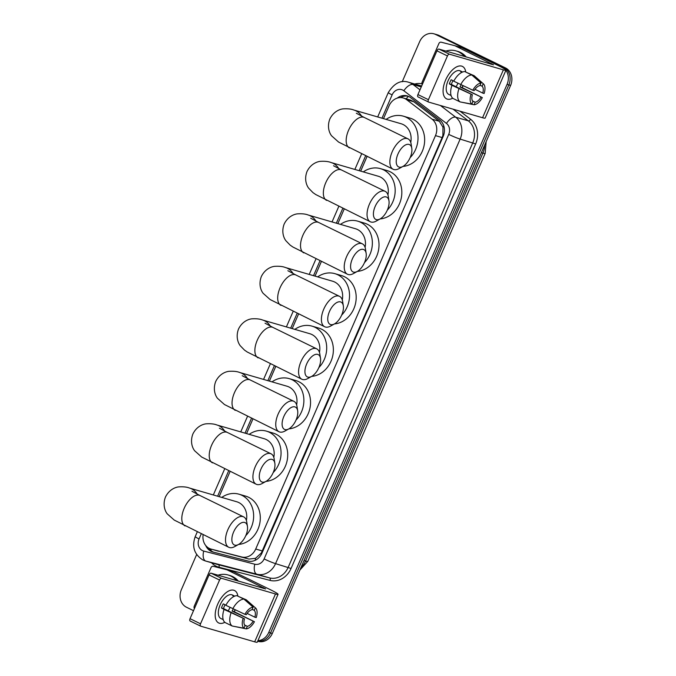 <?xml version="1.0" encoding="UTF-8"?>
<svg xmlns="http://www.w3.org/2000/svg" width="676" height="676" viewBox="0 0 676 676"><rect width="100%" height="100%" fill="white"/><g stroke="black" fill="none" stroke-linecap="round" stroke-linejoin="round"><path stroke-width="1.01" d="M203.13 534.741A13.537 11.627 -73.8 0 0 210.954 549.056L248.962 559.077L255.511 558.334L261.35 552.934L442.146 137.558L442.881 135.445L442.983 127.181L439.315 121.291L413.881 101.789L410.391 100.048L403.318 97.995A13.537 11.627 -73.8 0 0 389.055 105.87L383.503 118.638M210.954 549.056A13.537 11.627 -73.8 0 0 211.25 549.132L241.746 556.982A13.537 11.627 -73.8 0 0 255.714 549.03L435.471 135.623A13.537 11.627 -73.8 0 0 432.108 119.196L406.665 99.702A13.537 11.627 -73.8 0 0 404.924 98.62A13.537 11.627 -73.8 0 0 403.318 97.995M367.043 156.502L360.68 171.129M344.219 209.002L337.856 223.621M321.396 261.494L315.033 276.112M298.564 313.985L292.209 328.612M275.74 366.476L269.386 381.103M252.917 418.968L246.563 433.595M230.094 471.468L219.142 496.657M505.918 70.287A13.537 11.627 106.2 0 1 507.051 84.407L268.752 632.449L270.527 632.964A13.537 11.627 106.2 0 1 257.7 641.144A13.537 11.627 106.2 0 0 270.527 632.964L508.825 84.922L270.527 632.964L272.301 633.48A13.537 11.627 106.2 0 1 258.046 641.355L257.657 641.245M402.22 81.754L419.652 41.675A13.537 11.627 106.2 0 1 433.907 33.8A13.537 11.627 106.2 0 1 435.521 34.425L503.721 67.414A13.537 11.627 106.2 0 1 508.825 84.922A13.537 11.627 106.2 0 0 503.721 67.414L437.296 34.941L505.496 67.93A13.537 11.627 106.2 0 1 510.6 85.438L272.301 633.48M433.907 33.8L435.682 34.315A13.537 11.627 106.2 0 1 437.296 34.941A13.537 11.627 106.2 0 0 435.682 34.315L437.465 34.831A13.537 11.627 106.2 0 1 439.07 35.456L505.496 67.93M205.732 545.515A13.537 11.627 -73.8 0 0 212.661 551.92A13.537 11.627 -73.8 0 0 212.957 552.005L248.024 561.038A13.537 11.627 -73.8 0 0 262.001 553.078L443.152 136.459A13.537 11.627 -73.8 0 0 439.78 120.032L410.535 97.606A13.537 11.627 -73.8 0 0 408.794 96.533A13.537 11.627 -73.8 0 0 407.18 95.907A13.537 11.627 -73.8 0 0 397.209 98.13M400.505 97.597A13.537 11.627 106.2 0 1 408.059 96.212M501.947 66.899A13.537 11.627 106.2 0 1 505.242 69.434M193.522 610.682L186.458 607.225A13.537 11.627 106.2 0 1 181.354 589.717L196.657 554.531M268.752 632.449A13.537 11.627 106.2 0 1 257.894 640.704M213.717 552.199A13.537 11.627 106.2 0 1 208.563 547.999M445.611 80.055A18.049 9.143 -63.9 0 1 457.407 66.51A18.049 9.143 -63.9 0 1 465.756 72.036A18.049 9.143 -63.9 0 0 462.418 66.409A18.049 9.143 -63.9 0 0 445.611 80.055A18.049 9.143 -63.9 0 0 443.836 95.646A18.049 9.143 -63.9 0 0 452.717 98.206A18.049 9.143 -63.9 0 1 446.557 98.848A18.049 9.143 -63.9 0 1 445.611 80.055M422.323 84.475A2.256 1.935 -73.8 0 1 422.12 82.117L438.901 43.526A2.256 1.935 -73.8 0 1 441.225 42.199L454.737 45.681A2.256 1.935 -73.8 0 1 455.058 45.799L493.531 64.828L438.961 49.086L449.447 54.207A2.256 1.141 116.1 0 0 447.444 55.947L436.95 50.827A2.256 1.141 -63.9 0 1 438.961 49.086M454.838 45.706L461.395 47.616A2.256 1.935 106.2 0 1 461.716 47.726L498.271 65.597A18.049 1.369 -156.5 0 1 505.944 70.219A18.049 1.369 -156.5 0 1 503.375 69.865L449.447 54.207M505.944 70.219L485.131 118.097A18.049 1.369 -156.5 0 1 482.563 117.734L428.635 102.084A2.256 1.141 116.1 0 1 428.542 102.042A2.256 1.141 116.1 0 1 428.423 99.693L447.444 55.947M463.128 85.725A18.049 9.143 -63.9 0 1 462.19 87.643A18.049 9.143 -63.9 0 0 463.128 85.725M428.449 101.992L418.148 96.955A2.256 1.141 -63.9 0 1 418.047 96.913A2.256 1.141 -63.9 0 1 417.929 94.564L436.95 50.827M472.794 90.204L474.163 90.601A9.025 4.571 -63.9 0 1 479.926 85.599L481.025 83.055A11.737 5.94 -63.9 0 0 472.794 90.204L453.74 81.196A14.889 7.546 -63.9 0 1 464.826 71.58L471.814 75.002L481.025 83.055M480.087 85.235L482.14 86.241A9.025 4.571 -63.9 0 1 482.757 93.094L475.017 89.308M462.967 85.649A13.089 6.625 -63.9 0 1 462.029 87.559L482.326 97.614L459.984 86.967A9.025 4.571 116.1 0 0 461.024 84.939A9.025 4.571 116.1 0 0 461.091 84.787M457.939 83.258A9.025 4.571 -63.9 0 1 457.872 83.401A9.025 4.571 -63.9 0 1 455.987 86.714M452.996 80.655A9.025 4.571 116.1 0 0 452.143 82.362A9.025 4.571 116.1 0 0 451.391 84.466L472.363 94.724A9.025 4.571 -63.9 0 0 472.972 101.577L471.873 104.121L460.111 101.924L453.114 98.502A14.889 7.546 -63.9 0 1 451.94 85.328L472.363 94.724M451.94 85.328L449.346 83.875A13.089 6.625 -63.9 0 1 450.148 81.788A13.089 6.625 -63.9 0 1 451.145 79.751L453.816 81.061M451.095 95.527A13.089 6.625 -63.9 0 1 450.833 95.409L448.737 94.386A13.089 6.625 -63.9 0 1 448.053 80.757A13.089 6.625 -63.9 0 1 460.238 70.87L462.333 71.893A13.089 6.625 -63.9 0 1 462.578 72.028M450.833 95.409A13.089 6.625 -63.9 0 1 450.351 95.122L451.078 95.477M482.14 86.241L483.247 83.706L474.037 75.644L466.888 72.585M474.037 75.644A14.889 7.546 -63.9 0 1 474.476 75.982L483.399 83.824A11.737 5.94 -63.9 0 1 484.117 93.491L482.757 93.094M461.573 102.194L474.087 104.763L475.194 102.22L472.448 100.885M460.111 101.924A14.889 7.546 -63.9 0 1 458.936 88.742M482.326 97.614A11.737 5.94 -63.9 0 1 474.087 104.763M471.873 104.121A11.737 5.94 -63.9 0 1 471.003 94.327M480.957 97.217A9.025 4.571 -63.9 0 1 475.194 102.22M462.333 71.893A13.089 6.625 -63.9 0 0 460.601 71.546L462.054 72.256M460.728 84.618A14.889 7.546 -63.9 0 1 471.814 75.002M449.346 83.875L451.391 84.466M459.984 86.967L462.029 87.559M445.864 51.089A22.561 19.384 106.2 0 1 456.004 50.886A22.561 19.384 106.2 0 1 458.683 51.925A22.561 19.384 106.2 0 1 464.454 56.48M456.004 50.886L457.779 51.401A22.561 19.384 106.2 0 1 460.457 52.441A22.561 19.384 106.2 0 1 466.229 56.995M397.97 154.001A12.413 6.287 116.1 0 0 396.77 164.775A12.413 6.287 116.1 0 0 402.972 166.414A12.413 6.287 116.1 0 0 410.171 157.542A12.413 6.287 116.1 0 0 411.802 148.365A12.413 6.287 116.1 0 0 406.031 144.706A12.413 6.287 116.1 0 0 397.97 154.001M402.972 166.414L399.077 168.577A16.925 8.568 -63.9 0 1 393.145 169.27A16.925 8.568 -63.9 0 1 392.249 151.644A16.925 8.568 -63.9 0 1 408.008 138.859A16.925 8.568 -63.9 0 1 411.109 143.971L411.802 148.365M410.755 142.416A16.925 14.534 -73.8 0 0 403.124 124.528A16.925 14.534 -73.8 0 0 401.113 123.75L353.928 110.053C351.326 108.988 347.777 108.591 343.298 108.853C340.518 109.039 333.75 111.041 329.837 119.018C326.66 127.375 329.863 133.713 331.629 135.851L338.583 142.061L393.145 169.27M386.131 119.399A24.818 21.319 106.2 0 1 403.31 116.162A24.818 21.319 106.2 0 1 406.268 117.303A24.818 21.319 106.2 0 1 410.138 157.626M403.31 116.162L409.969 118.097A24.818 21.319 106.2 0 1 412.918 119.238A24.818 21.319 106.2 0 1 424.046 145.788A24.818 21.319 106.2 0 1 402.955 166.423M375.146 206.493A12.413 6.287 116.1 0 0 373.946 217.266A12.413 6.287 116.1 0 0 380.149 218.914A12.413 6.287 116.1 0 0 387.348 210.033A12.413 6.287 116.1 0 0 388.97 200.865A12.413 6.287 116.1 0 0 383.207 197.206A12.413 6.287 116.1 0 0 375.146 206.493M380.149 218.914L376.253 221.069A16.925 8.568 -63.9 0 1 370.313 221.762A16.925 8.568 -63.9 0 1 369.426 204.144A16.925 8.568 -63.9 0 1 385.185 191.35A16.925 8.568 -63.9 0 1 388.286 196.463L388.97 200.865M387.931 194.908A16.925 14.534 -73.8 0 0 380.301 177.019A16.925 14.534 -73.8 0 0 378.29 176.242L331.105 162.544C328.502 161.488 324.953 161.082 320.475 161.344C317.695 161.53 310.926 163.533 307.014 171.51C303.828 179.875 307.039 186.213 308.805 188.342L312.937 192.601L315.76 194.553L370.313 221.762M363.308 171.89A24.818 21.319 106.2 0 1 380.487 168.654A24.818 21.319 106.2 0 1 383.436 169.794A24.818 21.319 106.2 0 1 387.314 210.118M380.487 168.654L387.145 170.589A24.818 21.319 106.2 0 1 390.094 171.729A24.818 21.319 106.2 0 1 401.223 198.288A24.818 21.319 106.2 0 1 380.132 218.923M352.314 258.984A12.413 6.287 116.1 0 0 351.123 269.758A12.413 6.287 116.1 0 0 357.325 271.406A12.413 6.287 116.1 0 0 364.525 262.533A12.413 6.287 116.1 0 0 366.147 253.356A12.413 6.287 116.1 0 0 360.384 249.697A12.413 6.287 116.1 0 0 352.314 258.984M340.484 224.381A24.818 21.319 106.2 0 1 357.663 221.145L364.322 223.08A24.818 21.319 106.2 0 1 367.271 224.221A24.818 21.319 106.2 0 1 378.399 250.779A24.818 21.319 106.2 0 1 357.308 271.414L353.43 273.569A16.925 8.568 -63.9 0 1 347.489 274.253A16.925 8.568 -63.9 0 1 346.602 256.635A16.925 8.568 -63.9 0 1 362.361 243.842A16.925 8.568 -63.9 0 1 365.462 248.954L366.147 253.356M365.108 247.399A16.925 14.534 -73.8 0 0 357.477 229.51A16.925 14.534 -73.8 0 0 355.466 228.733L308.281 215.036C305.679 213.979 302.13 213.574 297.651 213.844C294.863 214.022 288.103 216.033 284.19 224.001C281.005 232.367 284.216 238.704 285.982 240.833L290.114 245.092L292.936 247.044L347.489 274.253M357.663 221.145A24.818 21.319 106.2 0 1 360.612 222.286A24.818 21.319 106.2 0 1 364.491 262.609M329.491 311.475A12.413 6.287 116.1 0 0 328.291 322.249A12.413 6.287 116.1 0 0 334.502 323.897A12.413 6.287 116.1 0 0 341.701 315.024A12.413 6.287 116.1 0 0 343.324 305.848A12.413 6.287 116.1 0 0 337.552 302.189A12.413 6.287 116.1 0 0 329.491 311.475M317.661 276.881A24.818 21.319 106.2 0 1 334.84 273.645L341.498 275.571A24.818 21.319 106.2 0 1 344.447 276.712A24.818 21.319 106.2 0 1 355.576 303.27A24.818 21.319 106.2 0 1 334.485 323.905L330.606 326.06A16.925 8.568 -63.9 0 1 324.666 326.745A16.925 8.568 -63.9 0 1 323.779 309.126A16.925 8.568 -63.9 0 1 339.529 296.341A16.925 8.568 -63.9 0 1 342.639 301.445L343.324 305.848M342.284 299.899A16.925 14.534 -73.8 0 0 334.654 282.002A16.925 14.534 -73.8 0 0 332.634 281.224L285.458 267.535C282.847 266.471 279.306 266.074 274.828 266.336C272.039 266.513 265.279 268.524 261.367 276.492C258.181 284.858 261.392 291.195 263.15 293.325L270.113 299.536L324.666 326.745M334.84 273.645A24.818 21.319 106.2 0 1 337.789 274.777A24.818 21.319 106.2 0 1 341.659 315.109M306.667 363.975A12.413 6.287 116.1 0 0 305.467 374.749A12.413 6.287 116.1 0 0 311.678 376.388A12.413 6.287 116.1 0 0 318.878 367.516A12.413 6.287 116.1 0 0 320.5 358.339A12.413 6.287 116.1 0 0 314.729 354.68A12.413 6.287 116.1 0 0 306.667 363.975M294.837 329.373A24.818 21.319 106.2 0 1 312.016 326.136L318.675 328.063A24.818 21.319 106.2 0 1 321.624 329.204A24.818 21.319 106.2 0 1 332.753 355.762A24.818 21.319 106.2 0 1 311.661 376.397L307.783 378.552A16.925 8.568 -63.9 0 1 301.842 379.236A16.925 8.568 -63.9 0 1 300.955 361.618A16.925 8.568 -63.9 0 1 316.706 348.833A16.925 8.568 -63.9 0 1 319.816 353.937L320.5 358.339M319.461 352.39A16.925 14.534 -73.8 0 0 311.822 334.493A16.925 14.534 -73.8 0 0 309.811 333.716L262.634 320.027C260.023 318.962 256.483 318.565 252.004 318.827C249.216 319.013 242.447 321.015 238.535 328.984C235.358 337.349 238.569 343.687 240.326 345.816L244.467 350.084L247.289 352.027L301.842 379.236M312.016 326.136A24.818 21.319 106.2 0 1 314.965 327.277A24.818 21.319 106.2 0 1 318.835 367.6M283.844 416.467A12.413 6.287 116.1 0 0 282.644 427.24A12.413 6.287 116.1 0 0 288.855 428.88A12.413 6.287 116.1 0 0 296.046 420.007A12.413 6.287 116.1 0 0 297.677 410.831A12.413 6.287 116.1 0 0 291.905 407.172A12.413 6.287 116.1 0 0 283.844 416.467M288.855 428.88L284.959 431.043A16.925 8.568 -63.9 0 1 279.019 431.736A16.925 8.568 -63.9 0 1 278.132 414.109A16.925 8.568 -63.9 0 1 293.883 401.324A16.925 8.568 -63.9 0 1 296.992 406.437L297.677 410.831M296.629 404.882A16.925 14.534 -73.8 0 0 288.998 386.993A16.925 14.534 -73.8 0 0 286.987 386.216L239.811 372.518C237.2 371.454 233.659 371.056 229.181 371.318C226.392 371.504 219.624 373.507 215.712 381.484C212.534 389.849 215.745 396.178 217.503 398.316L224.457 404.527L279.019 431.736M272.014 381.864A24.818 21.319 106.2 0 1 289.193 378.628A24.818 21.319 106.2 0 1 292.142 379.768A24.818 21.319 106.2 0 1 296.012 420.092M289.193 378.628L295.851 380.563A24.818 21.319 106.2 0 1 298.8 381.703A24.818 21.319 106.2 0 1 309.929 408.253A24.818 21.319 106.2 0 1 288.838 428.888M261.02 468.958A12.413 6.287 116.1 0 0 259.821 479.732A12.413 6.287 116.1 0 0 266.023 481.38A12.413 6.287 116.1 0 0 273.222 472.499A12.413 6.287 116.1 0 0 274.853 463.33A12.413 6.287 116.1 0 0 269.082 459.672A12.413 6.287 116.1 0 0 261.02 468.958M249.182 434.355A24.818 21.319 106.2 0 1 266.369 431.119L273.019 433.054A24.818 21.319 106.2 0 1 275.977 434.195A24.818 21.319 106.2 0 1 287.106 460.753A24.818 21.319 106.2 0 1 266.006 481.388L262.127 483.534A16.925 8.568 -63.9 0 1 256.196 484.227A16.925 8.568 -63.9 0 1 255.3 466.609A16.925 8.568 -63.9 0 1 271.059 453.816A16.925 8.568 -63.9 0 1 274.169 458.928L274.853 463.33M273.805 457.373A16.925 14.534 -73.8 0 0 266.175 439.485A16.925 14.534 -73.8 0 0 264.164 438.707L216.979 425.01C214.376 423.953 210.836 423.548 206.349 423.81C203.569 423.996 196.8 425.998 192.888 433.975C189.711 442.341 192.913 448.678 194.68 450.808L201.634 457.018L256.196 484.227M266.369 431.119A24.818 21.319 106.2 0 1 269.318 432.26A24.818 21.319 106.2 0 1 273.188 472.583M233.6 532.02A12.413 6.287 116.1 0 0 232.4 542.786A12.413 6.287 116.1 0 0 238.611 544.433A12.413 6.287 116.1 0 0 245.81 535.561A12.413 6.287 116.1 0 0 247.433 526.384A12.413 6.287 116.1 0 0 241.662 522.725A12.413 6.287 116.1 0 0 233.6 532.02M238.611 544.433L234.716 546.597A16.925 8.568 -63.9 0 1 228.775 547.281A16.925 8.568 -63.9 0 1 227.888 529.663A16.925 8.568 -63.9 0 1 243.639 516.878A16.925 8.568 -63.9 0 1 246.748 521.982L247.433 526.384M246.385 520.435A16.925 14.534 -73.8 0 0 238.755 502.538A16.925 14.534 -73.8 0 0 236.744 501.761L189.567 488.072C186.956 487.007 183.416 486.61 178.937 486.872C176.149 487.05 169.38 489.061 165.468 497.029C162.291 505.394 165.502 511.732 167.259 513.861L174.222 520.072L228.775 547.281M221.77 497.418A24.818 21.319 106.2 0 1 238.949 494.181A24.818 21.319 106.2 0 1 241.898 495.322A24.818 21.319 106.2 0 1 245.768 535.645M238.949 494.181L245.608 496.108A24.818 21.319 106.2 0 1 248.557 497.249A24.818 21.319 106.2 0 1 259.685 523.807A24.818 21.319 106.2 0 1 238.594 544.442M217.723 604.158A18.049 9.143 -63.9 0 1 229.527 590.613A18.049 9.143 -63.9 0 1 237.867 596.139A18.049 9.143 -63.9 0 0 234.53 590.52A18.049 9.143 -63.9 0 0 217.723 604.158A18.049 9.143 -63.9 0 0 215.948 619.748A18.049 9.143 -63.9 0 0 224.838 622.309A18.049 9.143 -63.9 0 1 218.669 622.951A18.049 9.143 -63.9 0 1 217.723 604.158M194.434 608.586A2.256 1.935 -73.8 0 1 194.232 606.22L211.013 567.629A2.256 1.935 -73.8 0 1 213.337 566.311L226.849 569.783A2.256 1.935 -73.8 0 1 227.17 569.902L265.643 588.931L211.073 573.189L221.559 578.318A2.256 1.141 116.1 0 0 219.556 580.059L209.061 574.93A2.256 1.141 -63.9 0 1 211.073 573.189M226.95 569.817L233.507 571.719A2.256 1.935 106.2 0 1 233.828 571.837L270.383 589.709A18.049 1.369 -156.5 0 1 278.056 594.331A18.049 1.369 -156.5 0 1 275.487 593.967L221.559 578.318M278.056 594.331L257.243 642.2A18.049 1.369 -156.5 0 1 254.675 641.837L200.747 626.187A2.256 1.141 116.1 0 1 200.654 626.153A2.256 1.141 116.1 0 1 200.535 623.804L219.556 580.059M235.24 609.837A18.049 9.143 -63.9 0 1 234.302 611.746A18.049 9.143 -63.9 0 0 235.24 609.837M200.561 626.103L190.26 621.058A2.256 1.141 -63.9 0 1 190.159 621.024A2.256 1.141 -63.9 0 1 190.041 618.675L209.061 574.93M244.906 614.307L246.275 614.704A9.025 4.571 -63.9 0 1 252.038 609.701L253.137 607.166A11.737 5.94 -63.9 0 0 244.906 614.307L225.852 605.307A14.889 7.546 -63.9 0 1 236.938 595.683L243.926 599.105L253.137 607.166M252.199 609.338L254.26 610.343A9.025 4.571 -63.9 0 1 254.869 617.196L247.129 613.411M235.079 609.76A13.089 6.625 -63.9 0 1 234.141 611.662L254.438 621.726L232.096 611.07A9.025 4.571 116.1 0 0 233.135 609.051A9.025 4.571 116.1 0 0 233.203 608.89M230.051 607.361A9.025 4.571 -63.9 0 1 229.992 607.513A9.025 4.571 -63.9 0 1 228.099 610.825M225.108 604.767A9.025 4.571 116.1 0 0 224.255 606.473A9.025 4.571 116.1 0 0 223.502 608.577L244.475 618.836A9.025 4.571 -63.9 0 0 245.084 625.689L243.985 628.224L232.223 626.027L225.226 622.604A14.889 7.546 -63.9 0 1 224.052 609.431L244.475 618.836M224.052 609.431L221.458 607.986A13.089 6.625 -63.9 0 1 222.26 605.89A13.089 6.625 -63.9 0 1 223.257 603.854L225.928 605.164M223.207 619.63A13.089 6.625 -63.9 0 1 222.945 619.52L220.849 618.489A13.089 6.625 -63.9 0 1 220.165 604.868A13.089 6.625 -63.9 0 1 232.35 594.973L234.445 596.004A13.089 6.625 -63.9 0 1 234.69 596.139M222.945 619.52A13.089 6.625 -63.9 0 1 222.463 619.224L223.19 619.588M254.26 610.343L255.359 607.808L246.149 599.747L239 596.697M246.149 599.747A14.889 7.546 -63.9 0 1 246.596 600.085L255.511 607.935A11.737 5.94 -63.9 0 1 256.229 617.594L254.869 617.196M233.685 626.297L246.208 628.866L247.306 626.331L244.56 624.987M232.223 626.027A14.889 7.546 -63.9 0 1 231.048 612.853M254.438 621.726A11.737 5.94 -63.9 0 1 246.208 628.866M243.985 628.224A11.737 5.94 -63.9 0 1 243.115 618.439M253.069 621.328A9.025 4.571 -63.9 0 1 247.306 626.331M234.445 596.004A13.089 6.625 -63.9 0 0 232.713 595.649L234.166 596.359M232.84 608.721A14.889 7.546 -63.9 0 1 243.926 599.105M221.458 607.986L223.502 608.577M232.096 611.07L234.141 611.662M217.976 575.192A22.561 19.384 106.2 0 1 228.116 574.997A22.561 19.384 106.2 0 1 230.795 576.028A22.561 19.384 106.2 0 1 236.566 580.591M228.116 574.997L229.891 575.513A22.561 19.384 106.2 0 1 232.569 576.543A22.561 19.384 106.2 0 1 238.341 581.106M413.881 101.789L406.665 99.702M211.056 550.72A13.537 6.929 -75.6 0 1 211.081 549.089M443.448 135.715A13.537 1.022 -156.5 0 1 442.881 135.445M442.983 127.181A13.537 6.574 -52.5 0 1 443.862 126.133M261.933 553.221A13.537 1.022 -156.5 0 1 261.35 552.934M406.175 98.823A13.537 6.574 -52.5 0 1 408.422 96.355M255.317 560.235A13.537 6.929 -75.6 0 1 255.511 558.334M439.315 121.291L432.108 119.196M442.146 137.558L435.471 135.623M262.389 550.965L255.714 549.03M248.962 559.077L241.746 556.982M218.458 551.227L211.25 549.132M307.8 561.35A15.793 1.191 -156.5 0 1 305.544 561.038L482.917 153.106A15.793 1.191 23.5 0 0 485.174 153.418L307.8 561.35L299.882 570.054M300.938 567.629A18.049 15.506 -73.8 0 0 305.544 561.038L303.997 560.59M481.371 152.658L482.917 153.106A18.049 15.506 -73.8 0 0 484.65 145.112M439.07 35.456L435.521 34.425M510.6 85.438L507.051 84.407M201.262 533.837L199.048 538.933A9.025 7.757 -73.8 0 0 202.454 550.602A9.025 7.757 -73.8 0 0 203.721 551.075L254.81 564.223A9.025 7.757 -73.8 0 0 264.122 558.925L448.72 134.38A9.025 7.757 -73.8 0 0 446.473 123.421L403.868 90.77A9.025 7.757 -73.8 0 0 402.71 90.052A9.025 7.757 -73.8 0 0 392.122 94.885L381.991 118.199M392.122 94.885A9.025 0.684 23.5 0 1 388.286 92.578C394.192 83.165 400.961 79.726 408.591 82.252A18.049 15.506 106.2 0 1 410.738 83.089A18.049 15.506 106.2 0 1 413.053 84.525L421.266 86.908M440.431 105.507L455.658 117.176A18.049 15.506 106.2 0 1 460.145 139.087L275.555 563.632A18.049 15.506 106.2 0 1 256.922 574.237L205.842 561.08A18.049 15.506 106.2 0 1 205.445 560.979L218.095 564.646A18.049 15.506 -73.8 0 0 218.492 564.756L269.572 577.904A18.049 15.506 -73.8 0 0 288.204 567.299L472.794 142.754A18.049 15.506 -73.8 0 0 468.307 120.852L453.081 109.174M460.052 111.202L470.606 119.289A20.305 17.441 106.2 0 1 475.659 143.929L291.06 568.474A20.305 17.441 106.2 0 1 270.104 580.405L219.016 567.257A2.256 1.158 104.4 0 0 218.492 564.756L205.842 561.08A9.025 4.622 -75.6 0 1 203.721 551.075M414.675 84.018A20.305 17.441 106.2 0 1 422.001 83.832M421.638 86.046A18.049 15.506 -73.8 0 0 421.241 85.928L408.591 82.252M219.016 567.257A20.305 17.441 106.2 0 1 211.529 562.745M446.473 123.421A9.025 4.386 -52.5 0 1 455.658 117.176L468.307 120.852A2.256 1.099 127.5 0 0 470.606 119.289M448.72 134.38A9.025 0.684 23.5 0 0 460.145 139.087L475.659 143.929M403.868 90.77A9.025 4.386 -52.5 0 1 413.053 84.525L419.99 89.84M254.81 564.223A9.025 4.622 -75.6 0 0 256.922 574.237L269.572 577.904A2.256 1.158 104.4 0 1 270.104 580.405M264.122 558.925A9.025 0.684 23.5 0 0 275.555 563.632L291.06 568.474M365.631 155.818L359.167 170.69M342.808 208.309L336.344 223.181M319.985 260.801L313.52 275.673M297.161 313.292L290.688 328.173M274.338 365.792L267.865 380.664M251.506 418.283L245.042 433.155M228.682 470.775L217.621 496.209M205.445 560.979L202.927 559.998C194.274 554.523 191.705 546.732 195.212 536.617A9.025 0.684 23.5 0 0 199.048 538.933M482.563 117.734L503.375 69.865M417.929 94.564L428.423 99.693M491.342 64.288L491.613 63.671M461.716 47.726L455.058 45.799M361.626 116.154A16.925 14.534 -73.8 0 0 355.939 110.83A16.925 14.534 -73.8 0 0 353.928 110.053M356.337 113.23L364.305 117.489A16.925 8.568 116.1 0 0 348.554 130.282A16.925 8.568 116.1 0 0 349.441 147.9M338.803 168.645A16.925 14.534 -73.8 0 0 333.116 163.322A16.925 14.534 -73.8 0 0 331.105 162.544M333.513 165.73L341.481 169.989A16.925 8.568 116.1 0 0 325.731 182.774A16.925 8.568 116.1 0 0 326.618 200.392M315.971 221.136A16.925 14.534 -73.8 0 0 310.292 215.813A16.925 14.534 -73.8 0 0 308.281 215.036M310.69 218.221L318.658 222.48A16.925 8.568 116.1 0 0 302.899 235.265A16.925 8.568 116.1 0 0 303.794 252.883M293.147 273.636A16.925 14.534 -73.8 0 0 287.469 268.313A16.925 14.534 -73.8 0 0 285.458 267.535M287.866 270.713L295.834 274.971A16.925 8.568 116.1 0 0 280.075 287.756A16.925 8.568 116.1 0 0 280.962 305.383M270.324 326.128A16.925 14.534 -73.8 0 0 264.646 320.804A16.925 14.534 -73.8 0 0 262.634 320.027M265.034 323.204L273.011 327.463A16.925 8.568 116.1 0 0 257.252 340.256A16.925 8.568 116.1 0 0 258.139 357.874M247.5 378.619A16.925 14.534 -73.8 0 0 241.822 373.296A16.925 14.534 -73.8 0 0 239.811 372.518M242.211 375.695L250.188 379.954A16.925 8.568 116.1 0 0 234.428 392.748A16.925 8.568 116.1 0 0 235.316 410.366M224.677 431.111A16.925 14.534 -73.8 0 0 218.99 425.787A16.925 14.534 -73.8 0 0 216.979 425.01M219.387 428.195L227.356 432.454A16.925 8.568 116.1 0 0 211.605 445.239A16.925 8.568 116.1 0 0 212.492 462.857M197.257 494.173A16.925 14.534 -73.8 0 0 191.578 488.849A16.925 14.534 -73.8 0 0 189.567 488.072M191.967 491.249L199.944 495.508A16.925 8.568 116.1 0 0 184.185 508.301A16.925 8.568 116.1 0 0 185.072 525.92M254.675 641.837L275.487 593.967M190.041 618.675L200.535 623.804M263.454 588.39L263.725 587.774M233.828 571.837L227.17 569.902M485.174 153.418L486.154 141.664M388.286 92.578L377.69 116.948M361.635 153.866L354.866 169.439M338.811 206.357L332.043 221.931M315.988 258.849L309.219 274.431M293.164 311.34L286.387 326.922M270.341 363.84L263.564 379.413M247.517 416.332L240.74 431.905M224.694 468.823L213.32 494.967M197.274 531.877L195.212 536.617M461.446 47.624L454.787 45.689M418.047 96.913L428.542 102.042M364.305 117.489L408.008 138.859M341.481 169.989L385.185 191.35M318.658 222.48L362.361 243.842M295.834 274.971L339.529 296.341M273.011 327.463L316.706 348.833M250.188 379.954L293.883 401.324M227.356 432.454L271.059 453.816M199.944 495.508L243.639 516.878M233.558 571.727L226.899 569.8M190.159 621.024L200.654 626.153"/></g></svg>
